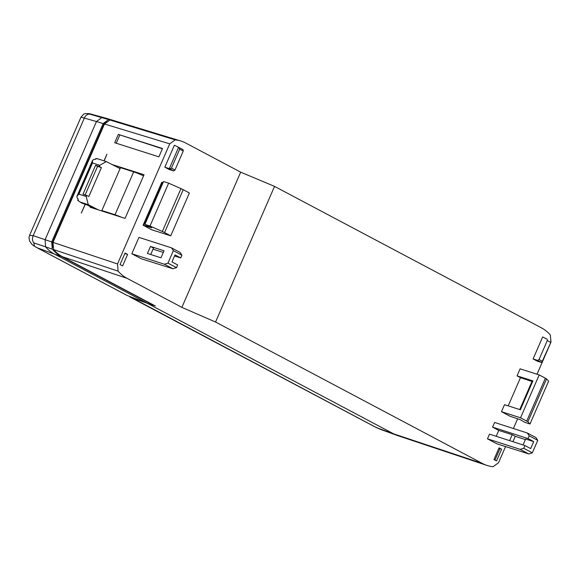 <?xml version="1.0" encoding="UTF-8"?>
<svg xmlns="http://www.w3.org/2000/svg" width="580" height="580" viewBox="0 0 580 580"><rect width="100%" height="100%" fill="white"/><g stroke="black" fill="none" stroke-linecap="round" stroke-linejoin="round"><path stroke-width="0.87" d="M128.919 296.133L374.673 426.684A6.402 4.198 117.9 0 1 374.325 426.532L376.202 427.503A6.402 3.335 -63.1 0 0 376.456 427.605L393.61 433.84A49.967 37.483 107.7 0 0 397.206 435.442A49.967 37.483 107.7 0 0 397.909 435.682L486.845 465.385A51.207 38.41 -72.3 0 0 493.058 466.719L498.539 462.731L505.572 446.564M513.416 428.518L517.628 418.847M537.022 374.23L550.949 342.2L550.34 334.979A51.207 38.41 -72.3 0 0 541.423 327.852L274.529 186.383L215.55 322.023L482.444 463.492A51.207 38.41 -72.3 0 0 486.845 465.385M493.957 459.585L499.061 447.84L501.62 449.203L496.516 460.94L493.957 459.585M533.716 441.583L528.017 438.56L529.207 435.834L527.322 433.006L535.927 437.566L537.747 440.358L532.324 452.835L528.815 453.937L496.857 443.794L487.468 438.821L489.505 434.145L524.965 445.578L530.664 448.594L533.716 441.583L525.647 439.002L523.058 444.962M496.212 436.305L498.771 430.418L492.558 427.126L494.588 422.45L527.322 433.006M547.281 340.547L547.056 339.148L542.655 336.965L533.1 358.933L537.421 361.224L541.698 362.529L550.826 342.425L547.281 340.547L539.038 359.513L542.576 361.391M510.001 416.23L501.461 411.706L520.543 417.796L526.712 421.073A4.27 0.377 -156.5 0 1 527.887 421.805L529.99 423.995L524.885 422.363L520.267 419.688L510.001 416.23M532.592 381.647L520.47 377.66L517.048 375.847L532.911 380.908L520.369 409.755L504.506 404.688L501.461 411.706M520.47 377.66L508.203 405.87M520.543 417.796L539.19 374.926L520.101 368.829L517.048 375.847M127.615 254.41L122.605 265.93L120.038 264.574L125.048 253.047L127.615 254.41L124.845 253.525M131.827 253.764L141.208 258.738L172.985 268.779L164.379 264.219L131.827 253.764L138.946 237.394L171.499 247.849L180.104 252.409L181.91 255.2L173.362 250.669L167.939 263.139L176.487 267.67L177.668 264.944L171.977 261.921L175.022 254.91L180.721 257.926L174.558 255.976M164.836 167.185L169.157 169.476L173.688 170.911L169.701 168.802L164.836 167.185L174.391 145.218L178.596 147.305L169.316 168.649M143.108 225.214L151.663 227.766L144.891 224.402L150.002 226.033L162.32 231.485A4.27 0.377 23.5 0 1 164.568 232.565L170.737 235.835L151.655 229.738L143.108 225.214L161.755 182.338L162.175 182.475M240.671 172.151L185.832 143.079A50.975 38.236 107.7 0 0 180.728 140.969A50.975 38.236 107.7 0 0 175.211 139.86L169.73 143.847L117.508 263.951L118.117 271.164A50.975 38.236 107.7 0 0 127.034 278.306L181.874 307.371L240.671 172.151L274.529 186.383M85.26 204.341L81.309 213.077L85.129 204.298M104.023 160.841L106.901 154.222L104.153 160.885M108.59 119.596L103.146 123.584L96.461 121.532L101.913 117.544A49.967 37.483 -72.3 0 1 106.793 118.443L89.436 113.651L89.806 114.137L108.59 119.596A50.061 37.548 -72.3 0 1 114.253 120.705A50.061 37.548 -72.3 0 1 114.927 120.923M103.146 123.584L51.685 241.932L52.272 249.124L33.828 242.882L34.481 246.159A6.402 4.133 124.3 0 1 33.879 245.847L36.873 247.66A6.402 4.198 117.9 0 0 37.221 247.812L54.513 254.098L147.059 303.151L127.209 295.51A6.402 4.198 117.9 0 1 126.853 295.358L36.873 247.66M89.806 114.137A6.402 4.894 -74.3 0 0 84.31 118.124L33.205 235.654L29.551 235.436L80.99 117.145L96.461 121.532L45.051 239.757L45.646 246.957A49.967 37.483 -72.3 0 0 54.513 254.098L61.197 256.324A50.061 37.548 -72.3 0 1 52.272 249.124M61.197 256.324L153.743 305.385L147.059 303.151M52.548 247.5L52.533 242.404L104.001 124.019L106.56 121.184M106.793 118.443A49.967 37.483 -72.3 0 1 107.503 118.646L114.253 120.705M33.828 242.882A6.402 4.923 -70.9 0 1 33.205 235.654L51.685 241.932M118.334 134.408L114.717 142.738L158.876 156.839L162.494 148.509L118.334 134.408L162.385 148.777M116.254 143.224L119.755 135.162M528.815 453.937L520.202 449.377L487.468 438.821M525.408 439.553L515.258 436.327L512.205 434.71L509.632 440.633M512.205 434.71L498.771 430.418M528.017 438.56L492.558 427.126M482.444 463.492L393.61 433.84L147.327 303.296L155.273 305.935L62.531 256.773L127.034 278.306M130.203 297.098L147.327 303.296M512.923 441.692L515.258 436.327M164.379 264.219L167.939 263.139M173.362 250.669L171.499 247.849M150.474 246.427L147.422 253.438L160.986 257.803L164.038 250.785L150.474 246.427L153.519 248.044L150.713 254.497M118.117 271.164L53.606 249.574L53.019 242.382L104.494 123.997L109.946 120.009L175.211 139.86M90.371 206.661L90.125 207.234L125.07 218.392L144.05 174.739L112.317 164.611M53.606 249.574A50.076 37.562 107.7 0 0 62.531 256.773M180.728 140.969L115.601 121.118A50.076 37.562 107.7 0 0 109.946 120.009M215.55 322.023L181.874 307.371M520.202 449.377L523.784 448.304L524.965 445.578M537.747 440.358L529.207 435.834M523.784 448.304L532.324 452.835M176.487 267.67L172.985 268.779M163.328 252.423L153.026 249.175M180.721 257.926L181.91 255.2M494.958 460.114L499.982 448.558L501.62 449.203M498.901 448.209L499.982 448.558M541.698 362.529L537.711 360.419L533.1 358.933M537.711 360.419L539.038 359.513M183.237 151.039L179.698 149.161L179.082 147.559L183.041 149.654L183.237 151.039L174.993 169.998L173.688 170.911M179.698 149.161L171.448 168.12L169.701 168.802M550.993 341.236L550.826 342.425M179.082 147.559L178.596 147.305M374.673 426.684L380.937 429.526L376.202 427.503M163.082 182.584L162.24 182.316L143.601 225.185M162.32 231.485L180.967 188.616L168.642 183.157L163.538 181.525L144.891 224.402M180.967 188.616A4.27 0.377 23.5 0 1 183.215 189.689L189.385 192.959L170.737 235.835M150.002 226.033L168.642 183.157M143.623 175.725L142.209 175.276M120.219 168.301L118.298 167.692M77.713 200.136L78.329 200.02A6.402 4.8 -72.3 0 1 77.894 198.599L77.01 197.722L77.053 196.011L78.924 194.155L86.224 196.489L88.283 204.704L79.939 201.963A6.402 4.8 -72.3 0 1 79.17 201.311L78.133 200.781A6.402 4.8 -72.3 0 1 77.713 200.136L78.068 199.317M97.563 166.351L95.569 165.293L99.274 166.475L101.42 167.584L97.563 166.351L85.18 194.822M95.569 165.293L83.027 194.133L88.878 196.424L101.42 167.584M92.481 162.973L92.438 160.631L93.619 159.522L94.91 159.464A6.402 4.8 -72.3 0 1 96.186 158.949L95.765 158.615A6.402 4.8 -72.3 0 1 96.483 158.579L97.628 158.862A6.402 4.8 -72.3 0 1 98.259 159L106.285 161.566L99.789 165.307L92.481 162.973L78.924 194.155M77.053 196.011L92.438 160.631M95.526 159.159L95.765 158.615M81.461 202.79L79.511 201.644M81.403 202.927L87.102 204.929L93.474 208.307M86.224 196.489L86.739 195.322M99.274 166.475L99.789 165.307M120.082 168.613L106.285 161.566M121.669 217.311A9.816 0.87 23.5 0 0 115.021 214.745L133.668 171.868A9.816 0.87 23.5 0 1 143.55 175.899M133.668 171.868L120.495 167.663L101.855 210.54L103.798 211.606M115.021 214.745L101.855 210.54M98.209 209.815L88.283 204.704M101.95 210.591L101.79 210.96M519.76 409.56L532.027 381.35M539.19 374.926L545.36 378.196L526.712 421.073M529.99 423.995L548.636 381.125L546.527 378.928A4.27 0.377 -156.5 0 0 545.36 378.196M34.481 246.159A49.235 36.931 107.7 0 0 37.221 247.812L127.209 295.51M53.019 242.382L117.508 263.951M169.73 143.847L104.494 123.997M52.533 242.404L52.954 242.542M104.001 124.019L104.429 124.156M171.448 168.12L174.993 169.998M164.568 232.565L183.215 189.689M77.561 195.482L92.438 161.269M546.527 378.928L527.887 421.805M89.436 113.651L84.861 113.6L83.795 114.072L80.99 117.145M29.551 235.436L29 237.669L29.667 241.265L31.994 244.368L33.879 245.847M374.325 426.532L129.855 296.945M380.937 429.526L397.206 435.442M179.104 147.566L183.041 149.654"/></g></svg>
